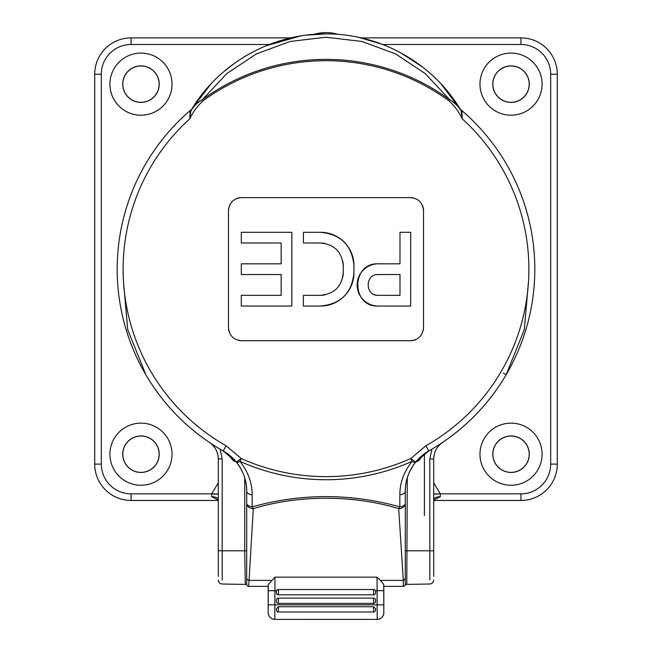 <?xml version="1.0" encoding="UTF-8"?>
<svg xmlns="http://www.w3.org/2000/svg" width="652" height="652" viewBox="0 0 652 652"><rect width="100%" height="100%" fill="white"/><g stroke="black" fill="none" stroke-linecap="round" stroke-linejoin="round"><path stroke-width="0.98" d="M325.03 294.9A22.657 22.657 0 0 1 320.588 295.34L303.4 295.34L303.4 306.041L320.588 306.041A33.358 33.358 0 0 0 353.954 272.683L353.954 265.657A33.358 33.358 0 0 0 320.588 232.299L303.4 232.299L303.4 243L320.588 243A22.657 22.657 0 0 1 325.006 243.432M342.805 261.216A22.657 22.657 0 0 1 343.245 265.657L343.245 272.683A22.657 22.657 0 0 1 342.813 277.092M423.278 330.238A13.024 13.024 0 0 0 423.523 327.695C422.765 335.601 418.421 339.945 410.507 340.719A13.024 13.024 0 0 0 415.495 339.725M413.042 197.866A13.024 13.024 0 0 0 410.507 197.621C418.405 198.379 422.749 202.723 423.523 210.645A13.024 13.024 0 0 0 422.529 205.649M228.722 208.102A13.024 13.024 0 0 0 228.477 210.645C229.235 202.739 233.579 198.395 241.493 197.621A13.024 13.024 0 0 0 236.505 198.615M238.958 340.474A13.024 13.024 0 0 0 241.493 340.719C233.595 339.961 229.251 335.617 228.477 327.695A13.024 13.024 0 0 0 229.471 332.691M378.258 263.815A21.117 21.117 0 0 0 357.141 284.932A21.117 21.117 0 0 0 378.258 306.041L410.687 306.041L410.687 232.299L399.986 232.299L399.986 263.815L378.258 263.815C351.045 262.512 350.988 307.328 378.258 306.041M528.527 281.265L524.273 329.725L506.131 374.802C489.986 402.129 468.772 424.697 442.48 442.48C468.772 424.697 489.986 402.129 506.131 374.802L503.295 373.099M123.472 281.265L127.727 329.725L145.869 374.802C162.014 402.129 183.228 424.697 209.52 442.48C183.228 424.697 162.014 402.129 145.869 374.802M244.288 476.457L245.388 480.247A46.259 46.259 0 0 1 246.7 491.2C246.904 481.16 243.457 471.445 236.366 462.064L223.212 450.939A208.819 208.819 0 0 1 191.378 109.544A208.819 208.819 0 0 1 191.444 109.487A208.819 208.819 0 0 0 191.378 109.544L191.378 109.544A3.301 3.301 -148.4 0 0 192.047 108.762L191.672 109.381C218.974 63.578 271.688 33.448 326.008 33.92C380.344 33.488 432.977 63.521 460.328 109.381L441.192 84.108M459.929 108.737L459.953 108.762A3.301 3.301 148.4 0 0 460.638 109.552L460.638 109.552A208.819 208.819 0 0 0 460.556 109.487A208.819 208.819 0 0 1 460.622 109.544A208.819 208.819 0 0 1 428.788 450.939L415.634 462.064C408.535 471.461 405.088 481.168 405.299 491.2A46.259 46.259 0 0 1 406.612 480.247L407.704 476.473M459.546 108.648A208.819 208.819 0 0 1 460.222 109.21A208.819 208.819 0 0 0 459.546 108.648A208.819 208.819 0 0 1 460.222 109.21A208.819 208.819 0 0 0 459.546 108.648M191.778 109.21A208.819 208.819 0 0 1 192.446 108.648A208.819 208.819 0 0 0 191.778 109.21M406.791 584.062L407.288 477.777M220.066 449.122L222.185 458.935L222.185 550.793L244.712 550.793L244.712 477.777M268.274 584.542L274.957 577.15L274.802 619.384L377.198 619.384L377.043 577.15L380.475 580.386L403.311 580.386L398.69 508.642C353.4 494.762 298.396 494.803 253.31 508.642L248.689 586.36L268.176 586.36L268.2 612.774L268.274 584.542L268.176 586.36L248.689 586.36A1.98 1.98 0 0 1 246.7 584.379L246.7 550.793L244.712 550.793L245.299 584.412L222.185 584.005C219.822 583.736 218.526 582.407 218.29 580.044M380.475 580.386L383.726 584.542L383.824 586.36L403.311 586.36L403.311 580.386L405.299 578.764L405.299 584.379A1.98 1.98 0 0 1 403.311 586.36L383.824 586.36L383.824 612.79C383.4 616.776 381.2 618.976 377.215 619.4L377.198 619.384A6.61 6.61 135 0 0 383.8 612.774L383.824 612.79M245.299 584.412L246.7 584.412L246.7 491.2A6.61 3.659 180 0 0 252.128 494.803L252.185 506.848C301.314 493.197 350.515 493.197 399.815 506.848L399.872 494.803C399.774 483.083 403.832 471.934 412.048 461.355A210.572 210.572 0 0 1 239.952 461.355C248.167 471.934 252.226 483.083 252.128 494.803M423.523 210.645L423.523 327.695M410.507 340.719L241.493 340.719M228.477 327.695L228.477 210.645M241.493 197.621L410.507 197.621M460.32 109.251A3.301 3.293 130.1 0 0 460.622 109.544L461.934 111.443L462.203 118.803C458.951 111.875 454.517 105.868 448.902 100.775A208.477 208.477 0 0 0 203.098 100.775C197.483 105.877 193.049 111.883 189.797 118.803L190.066 111.443L191.362 109.552A3.301 3.293 -130.1 0 0 191.68 109.251M190.938 110.115A3.301 2.706 -148.6 0 0 191.672 109.381L190.857 110.913L189.797 118.803A202.886 202.886 0 0 0 226.138 445.772L241.216 458.527L239.952 461.355A6.61 1.989 141 0 1 236.366 462.064L241.216 458.527A207.475 207.475 0 0 0 410.784 458.527L425.862 445.772A202.886 202.886 0 0 0 462.203 118.803L461.143 110.913L460.328 109.381A3.301 2.706 148.6 0 0 461.062 110.115M399.872 494.803A6.61 3.659 180 0 0 405.299 491.2L405.299 578.764M429.815 579.864L429.815 550.793L405.299 550.793L405.267 580.223M448.902 100.775L449.668 99.715L425.397 73.725L395.552 53.871L361.803 41.459L326.057 37.229L290.303 41.426L256.513 53.839L226.692 73.643L202.332 99.715A209.781 209.781 0 0 1 449.668 99.715C454.444 102.437 458.266 106.17 461.143 110.913A3.301 2.282 156.7 0 0 461.934 111.443M422.846 67.27L400.98 52.942M381.713 44.116L358.869 37.392M326 33.92L306.269 35.167M300.327 36.031L265.877 45.868M250.971 52.967L244.696 56.561M234.85 63.024L224.337 71.19M210.8 84.116L192.047 108.762L203.147 92.975M190.066 111.443A3.301 2.282 -156.7 0 0 190.857 110.913C193.742 106.162 197.564 102.429 202.332 99.715L203.098 100.775M246.7 503.23A6.61 3.676 0 0 0 252.185 506.848A6.61 2.331 74.7 0 0 253.31 508.642A6.61 5.412 180 0 1 246.7 503.23M410.784 458.527L415.634 462.064A6.61 1.989 -141 0 1 412.048 461.355L410.784 458.527M399.815 506.848A6.61 3.676 0 0 0 405.299 503.23A6.61 5.412 180 0 1 398.69 508.642A6.61 2.331 -74.7 0 0 399.815 506.848M192.071 108.737L191.378 109.544A208.819 208.819 0 0 0 223.212 450.939A46.259 46.259 0 0 1 242.544 472.04L242.797 472.594L242.544 472.04A46.259 46.259 0 0 0 223.212 450.939L226.138 445.772M268.2 612.774A6.61 6.61 -135 0 0 274.802 619.384L377.215 619.4M274.785 619.4C270.8 618.976 268.6 616.776 268.176 612.79M278.42 606.743L278.42 611.992A1.98 1.98 0 0 1 276.44 610.011L276.44 608.691L278.42 606.743L373.58 606.743L375.56 608.691L375.56 610.011A1.98 1.98 0 0 1 373.58 611.992L373.58 606.743M373.58 603.402L278.42 603.402L278.42 598.112A1.98 1.98 0 0 0 276.44 600.101L276.44 601.421L276.44 600.101A1.98 1.98 0 0 1 278.42 598.112L373.58 598.112A1.98 1.98 0 0 1 375.56 600.101L375.56 601.421A1.98 1.98 0 0 1 373.58 603.402L373.58 598.112A1.98 1.98 0 0 1 375.56 600.101L375.56 601.421M373.58 594.811L278.42 594.811L278.42 589.522A1.98 1.98 0 0 0 276.44 591.503L276.44 592.831L276.44 591.503A1.98 1.98 0 0 1 278.42 589.522L373.58 589.522A1.98 1.98 0 0 1 375.56 591.503L375.56 592.831A1.98 1.98 0 0 1 373.58 594.811L373.58 589.522A1.98 1.98 0 0 1 375.56 591.503M278.42 611.992L373.58 611.992M375.56 608.691L375.56 610.011M278.42 594.811A1.98 1.98 0 0 1 276.44 592.831M278.42 603.402A1.98 1.98 0 0 1 276.44 601.421M448.853 92.975L460.622 109.544A208.819 208.819 0 0 0 460.556 109.487A208.819 208.819 0 0 1 460.622 109.544A208.819 208.819 0 0 1 428.788 450.939A46.259 46.259 0 0 0 409.456 472.04L409.203 472.594L409.456 472.04A46.259 46.259 0 0 1 428.788 450.939L425.862 445.772M159.145 84.141A18.174 18.174 0 0 1 131.883 99.878A18.174 18.174 0 0 1 131.883 68.403A18.174 18.174 0 0 1 159.145 84.141M529.196 84.141A18.174 18.174 0 0 1 501.942 99.878A18.174 18.174 0 0 1 501.942 68.403A18.174 18.174 0 0 1 529.196 84.141M529.196 454.199A18.174 18.174 0 0 1 501.942 469.937A18.174 18.174 0 0 1 501.942 438.462A18.174 18.174 0 0 1 529.196 454.199M159.145 454.199A18.174 18.174 0 0 1 131.883 469.937A18.174 18.174 0 0 1 131.883 438.462A18.174 18.174 0 0 1 159.145 454.199M172.03 84.141A31.06 31.06 0 0 0 125.445 57.246A31.06 31.06 0 0 0 125.445 111.044A31.06 31.06 0 0 0 172.03 84.141M140.971 423.14A31.06 31.06 0 0 0 114.076 469.725A31.06 31.06 0 0 0 167.874 469.725A31.06 31.06 0 0 0 140.971 423.14M159.227 454.199A18.248 18.248 0 0 1 140.971 472.447A18.248 18.248 0 0 1 122.723 454.199A18.248 18.248 0 0 1 140.971 435.943A18.248 18.248 0 0 1 159.227 454.199M159.227 84.141A18.248 18.248 0 0 1 140.971 102.397A18.248 18.248 0 0 1 122.723 84.141A18.248 18.248 0 0 1 140.971 65.893A18.248 18.248 0 0 1 159.227 84.141M479.97 454.199A31.06 31.06 0 0 0 526.555 481.094A31.06 31.06 0 0 0 526.555 427.296A31.06 31.06 0 0 0 479.97 454.199M511.029 115.2A31.06 31.06 0 0 0 537.924 68.615A31.06 31.06 0 0 0 484.126 68.615A31.06 31.06 0 0 0 511.029 115.2M529.277 84.141A18.248 18.248 0 0 1 511.029 102.397A18.248 18.248 0 0 1 492.773 84.141A18.248 18.248 0 0 1 511.029 65.893A18.248 18.248 0 0 1 529.277 84.141M529.277 454.199A18.248 18.248 0 0 1 511.029 472.447A18.248 18.248 0 0 1 492.773 454.199A18.248 18.248 0 0 1 511.029 435.943A18.248 18.248 0 0 1 529.277 454.199M218.29 500.451L131.06 500.451A36.341 36.341 0 0 1 94.719 464.11L94.719 74.23A36.341 36.341 0 0 1 131.06 37.889L290.898 37.889M361.102 37.889L520.94 37.889A36.341 36.341 0 0 1 557.281 74.23L557.281 464.11A36.341 36.341 0 0 1 520.94 500.451L433.71 500.451M442.48 442.48C436.84 446.522 433.922 452.007 433.71 458.935L433.71 576.401M218.29 576.401L218.29 458.935C218.078 452.007 215.16 446.522 209.52 442.48M236.448 462.154L233.196 460.614L227.866 453.947M218.29 550.793L222.185 550.793L222.185 579.864M233.864 459.22L233.196 460.614M424.134 453.947L418.804 460.614L418.136 459.22M313.938 34.385A41.63 41.63 0 0 1 338.038 34.377A41.63 41.63 0 0 0 313.938 34.385M218.29 500.141L211.68 496.718L211.68 493.849L218.29 493.98M433.71 493.98L440.32 493.849L433.71 494.126M440.32 493.988L440.32 496.718L433.71 500.141M440.32 496.718A6.61 2.877 0 0 0 433.71 499.595L433.71 499.636M211.68 496.718A6.61 2.877 180 0 1 218.29 499.595L218.29 499.628M211.68 493.988L218.29 494.126M374.264 294.541A10.408 10.408 0 0 0 378.258 295.34L399.986 295.34L399.986 274.525L378.258 274.525A10.408 10.408 0 0 0 376.228 274.72M378.258 274.525C364.835 273.881 364.818 295.975 378.258 295.34M353.954 265.657C351.998 245.413 340.882 234.296 320.588 232.299M320.588 243C334.337 244.329 341.892 251.884 343.245 265.657M343.245 272.683C341.925 286.432 334.37 293.987 320.588 295.34M320.588 306.041C340.833 304.093 351.958 292.968 353.954 272.683M241.313 306.041L291.86 306.041L291.86 232.299L241.313 232.299L241.313 243L281.159 243L281.159 263.815L241.313 263.815L241.313 274.525L281.159 274.525L281.159 295.34L241.313 295.34L241.313 306.041M246.7 578.764L248.689 580.386L271.525 580.386M274.957 577.15L377.043 577.15M383.726 584.542L383.8 612.774M268.265 604.844L383.735 604.844M268.265 590.688L276.619 590.688M375.381 590.688L383.735 590.688M269.309 44.491L131.06 44.491A29.739 29.739 0 0 0 101.321 74.23L101.321 464.11A29.739 29.739 0 0 0 131.06 493.849L211.68 493.849L218.29 482.92M433.71 482.92L440.32 493.849L520.94 493.849A29.739 29.739 0 0 0 550.679 464.11L550.679 74.23A29.739 29.739 0 0 0 520.94 44.491L382.691 44.491M550.679 464.11L557.281 464.11A36.341 36.341 0 0 1 520.94 500.451L520.94 493.849M520.94 44.491L520.94 37.889A36.341 36.341 0 0 1 557.281 74.23L550.679 74.23M101.321 74.23L94.719 74.23A36.341 36.341 0 0 1 131.06 37.889L131.06 44.491M131.06 493.849L131.06 500.451A36.341 36.341 0 0 1 94.719 464.11L101.321 464.11M222.185 556.743L222.185 553.793M418.804 460.614L415.552 462.154M433.71 550.793L429.815 550.793L429.815 458.935L431.934 449.122L429.815 458.935L433.71 458.935M424.395 515.545L424.395 453.759M218.29 458.935L222.185 458.935M245.388 480.247L245.046 478.918M406.612 480.247L406.954 478.918M460.328 109.381L456.783 103.823M191.672 109.381L195.005 104.141M433.71 580.044C433.474 582.407 432.178 583.736 429.815 584.005L405.299 584.412"/></g></svg>
